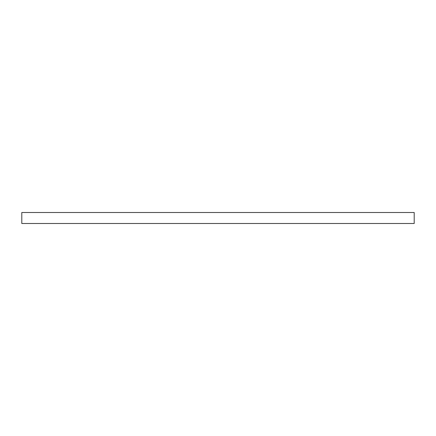 <?xml version="1.0" encoding="UTF-8"?>
<svg xmlns="http://www.w3.org/2000/svg" width="436" height="436" viewBox="0 0 436 436"><rect width="100%" height="100%" fill="white"/><g stroke="black" fill="none" stroke-linecap="round" stroke-linejoin="round"><path stroke-width="0.65" d="M21.8 212.506L21.8 223.494L414.2 223.494L414.2 212.506L21.8 212.506"/></g></svg>
